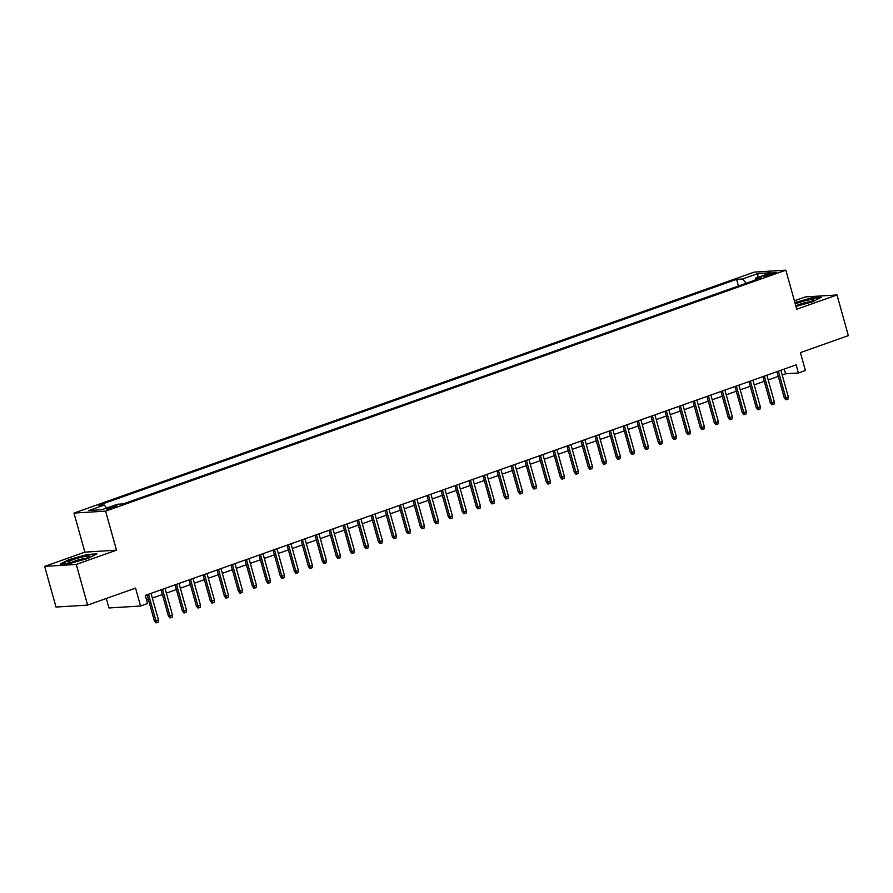 <?xml version="1.0" encoding="UTF-8"?>
<svg xmlns="http://www.w3.org/2000/svg" width="893" height="893" viewBox="0 0 893 893"><rect width="100%" height="100%" fill="white"/><g stroke="black" fill="none" stroke-linecap="round" stroke-linejoin="round"><path stroke-width="1.34" d="M114.661 507.302A5.447 0.659 -15.6 0 0 117.173 506.007A5.447 0.659 -15.6 0 0 109.192 507.637A5.447 0.659 -15.6 0 0 106.68 508.932A5.447 0.659 -15.6 0 0 114.661 507.302M106.3 598.489L108.946 607.966L140.547 606.023L147.546 603.534L145.28 595.408L796.132 364.857L798.409 372.984L805.408 370.506L800.407 352.612L848.35 335.634L836.998 294.958L805.386 296.911L794.402 300.796M44.65 566.385L56.002 607.05L87.614 605.108L76.262 564.432L116.503 550.177L105.597 511.131L73.985 513.084L84.891 552.131L44.65 566.385L76.262 564.432M105.597 511.131L785.851 270.166L754.239 272.119L73.985 513.084M768.672 274.051L765.591 275.144A5.28 0.636 -15.6 0 0 763.169 276.395A5.28 0.636 -15.6 0 0 770.893 274.821L773.974 273.727A5.28 0.636 -15.6 0 0 776.408 272.477A5.28 0.636 -15.6 0 0 768.672 274.051L769.052 275.412M746.124 283.271L742.563 278.984L736.58 279.353L98.319 505.438L104.302 505.07L88.898 510.528L101.88 509.724L117.284 504.266L123.267 503.898L761.528 277.812L755.545 278.181L755.087 280.089M742.563 278.984L757.956 273.526L770.938 272.722L755.545 278.181M140.547 606.023L135.557 588.119L87.614 605.108M785.851 270.166L796.757 309.212L836.998 294.958M782.212 374.982L785.594 373.776L798.409 372.984M146.597 600.129L148.405 599.493M152.346 598.087L162.403 594.526M166.344 593.131L176.39 589.57M180.341 588.174L190.388 584.614M194.339 583.218L204.385 579.657M208.337 578.262L218.383 574.701M222.324 573.306L232.381 569.745M236.321 568.339L246.379 564.778M250.319 563.383L260.376 559.822M264.317 558.426L274.374 554.866M278.315 553.47L288.372 549.909M292.312 548.514L302.37 544.953M306.31 543.558L316.368 539.986M320.308 538.591L330.365 535.03M334.306 533.634L344.363 530.074M348.303 528.678L358.361 525.117M362.301 523.722L372.348 520.161M376.299 518.766L386.345 515.205M390.297 513.799L400.343 510.238M404.295 508.843L414.341 505.282M418.281 503.886L428.339 500.326M432.279 498.93L442.336 495.369M446.277 493.974L456.334 490.413M460.275 489.018L470.332 485.457M474.272 484.051L484.33 480.49M488.27 479.094L498.327 475.534M502.268 474.138L512.325 470.578M516.266 469.182L526.323 465.621M530.263 464.226L540.321 460.665M544.261 459.27L554.319 455.698M558.259 454.303L568.305 450.742M572.257 449.346L582.303 445.786M586.255 444.39L596.301 440.829M600.252 439.434L610.299 435.873M614.239 434.478L624.296 430.917M628.237 429.511L638.294 425.95M642.234 424.555L652.292 420.994M656.232 419.598L666.29 416.038M670.23 414.642L680.287 411.081M684.228 409.686L694.285 406.125M698.226 404.73L708.283 401.169M712.223 399.763L722.281 396.202M726.221 394.806L736.279 391.246M740.219 389.85L750.276 386.289M754.217 384.894L764.263 381.333M768.214 379.938L778.261 376.377M784.277 369.055L785.594 373.776M738.433 285.994L736.58 279.353M104.302 505.07L106.736 508.005M757.789 277.388L757.956 273.526M795.964 306.388L812.518 301.789L821.259 297.302L811.737 297.882L794.893 302.571M116.503 550.177L84.891 552.131M69.9 563.45L88.173 558.371L96.913 553.883L87.402 554.475L69.129 559.554L60.389 564.041L69.9 563.45M776.943 371.655L784.255 397.82L785.795 397.72L778.372 371.142M788.307 396.838L787.994 399.171L786.599 399.662L785.795 397.72L788.307 396.838L780.884 370.249M786.599 399.662L785.751 399.718L784.255 397.82M795.775 305.719A11.062 1.339 -15.6 0 0 808.634 302.359A11.062 1.339 -15.6 0 0 813.579 300.07A11.062 1.339 -15.6 0 0 809.114 299.903A11.062 1.339 -15.6 0 0 797.527 303.051A11.062 1.339 -15.6 0 0 795.272 303.91M810.264 301.756A8.372 1.016 -15.6 0 0 799.291 304.446A8.372 1.016 -15.6 0 0 796.444 305.618M795.004 302.95L811.558 298.351L820.254 297.815M89.4 556.328A11.062 1.339 -15.6 0 0 78.484 557.969A11.062 1.339 -15.6 0 0 68.091 562.244A11.062 1.339 -15.6 0 0 68.404 562.467A11.062 1.339 -15.6 0 0 79.097 560.57A11.062 1.339 -15.6 0 0 89.233 556.652A11.062 1.339 -15.6 0 0 89.4 556.328M85.918 558.337A8.372 1.016 -15.6 0 0 72.11 562.199M61.505 563.974L69.52 559.855L87.213 554.933L95.908 554.397M762.946 376.612L770.257 402.776L771.798 402.687L764.375 376.109M774.309 401.794L773.997 404.127L772.601 404.618L771.798 402.687L774.309 401.794L766.897 375.216M772.601 404.618L771.753 404.674L770.257 402.776M748.948 381.568L756.259 407.733L757.8 407.643L750.377 381.065M760.311 406.75L760.01 409.083L758.604 409.574L757.8 407.643L760.311 406.75L752.899 380.172M758.604 409.574L757.755 409.63L756.259 407.733M734.95 386.524L742.262 412.7L743.802 412.599L736.379 386.022M746.325 411.706L746.012 414.039L744.606 414.542L743.802 412.599L746.325 411.706L738.902 385.129M744.606 414.542L743.757 414.586L742.262 412.7M720.964 391.48L728.264 417.656L729.804 417.556L722.381 390.978M732.327 416.663L732.014 418.996L730.608 419.498L729.804 417.556L732.327 416.663L724.904 390.085M730.608 419.498L729.76 419.543L728.264 417.656M706.966 396.436L714.266 422.612L715.806 422.512L708.383 395.934M718.329 421.619L718.017 423.963L716.61 424.454L715.806 422.512L718.329 421.619L710.906 395.041M716.61 424.454L715.762 424.51L714.266 422.612M692.968 401.404L700.268 427.568L701.809 427.479L694.386 400.89M704.331 426.586L704.019 428.919L702.612 429.41L701.809 427.479L704.331 426.586L696.908 400.008M702.612 429.41L701.764 429.466L700.268 427.568M678.97 406.36L686.27 432.525L687.811 432.435L680.388 405.857M690.334 431.542L690.021 433.875L688.626 434.366L687.811 432.435L690.334 431.542L682.911 404.964M688.626 434.366L687.766 434.422L686.27 432.525M664.972 411.316L672.273 437.481L673.813 437.391L666.39 410.813M676.336 436.498L676.023 438.831L674.628 439.323L673.813 437.391L676.336 436.498L668.913 409.92M674.628 439.323L673.769 439.378L672.273 437.481M650.975 416.272L658.275 442.448L659.815 442.348L652.392 415.77M662.338 441.455L662.026 443.788L660.63 444.29L659.815 442.348L662.338 441.455L654.915 414.877M660.63 444.29L659.771 444.334L658.275 442.448M636.977 421.228L644.288 447.404L645.818 447.304L638.406 420.726M648.34 446.411L648.028 448.744L646.632 449.246L645.818 447.304L648.34 446.411L640.917 419.833M646.632 449.246L645.773 449.302L644.288 447.404M622.979 426.195L630.291 452.36L631.82 452.26L624.408 425.682M634.343 451.367L634.03 453.711L632.635 454.202L631.82 452.26L634.343 451.367L626.919 424.789M632.635 454.202L631.775 454.258L630.291 452.36M608.981 431.152L616.293 457.316L617.822 457.227L610.41 430.649M620.345 456.334L620.032 458.667L618.637 459.158L617.822 457.227L620.345 456.334L612.922 429.756M618.637 459.158L617.777 459.214L616.293 457.316M594.984 436.108L602.295 462.273L603.835 462.183L596.412 435.605M606.347 461.29L606.034 463.623L604.639 464.114L603.835 462.183L606.347 461.29L598.924 434.712M604.639 464.114L603.78 464.17L602.295 462.273M580.986 441.064L588.297 467.229L589.838 467.139L582.415 440.562M592.349 466.246L592.037 468.579L590.641 469.082L589.838 467.139L592.349 466.246L584.926 439.669M590.641 469.082L589.793 469.126L588.297 467.229M566.988 446.02L574.299 472.196L575.84 472.096L568.417 445.518M578.351 471.203L578.05 473.536L576.644 474.038L575.84 472.096L578.351 471.203L570.94 444.625M576.644 474.038L575.795 474.083L574.299 472.196M552.99 450.976L560.302 477.152L561.842 477.052L554.419 450.474M564.354 476.159L564.052 478.492L562.646 478.994L561.842 477.052L564.354 476.159L556.942 449.581M562.646 478.994L561.797 479.05L560.302 477.152M538.992 455.943L546.304 482.108L547.844 482.008L540.421 455.43M550.367 481.126L550.055 483.459L548.648 483.95L547.844 482.008L550.367 481.126L542.944 454.537M548.648 483.95L547.8 484.006L546.304 482.108M525.006 460.9L532.306 487.065L533.847 486.975L526.423 460.397M536.369 486.082L536.057 488.415L534.65 488.906L533.847 486.975L536.369 486.082L528.946 459.504M534.65 488.906L533.802 488.962L532.306 487.065M511.008 465.856L518.308 492.021L519.849 491.931L512.426 465.353M522.372 491.038L522.059 493.371L520.652 493.862L519.849 491.931L522.372 491.038L514.948 464.46M520.652 493.862L519.804 493.918L518.308 492.021M497.01 470.812L504.311 496.988L505.851 496.888L498.428 470.31M508.374 495.995L508.061 498.327L506.655 498.83L505.851 496.888L508.374 495.995L500.951 469.417M506.655 498.83L505.806 498.874L504.311 496.988M483.013 475.768L490.313 501.944L491.853 501.844L484.43 475.266M494.376 500.951L494.063 503.284L492.668 503.786L491.853 501.844L494.376 500.951L486.953 474.373M492.668 503.786L491.809 503.831L490.313 501.944M469.015 480.724L476.315 506.9L477.855 506.8L470.432 480.222M480.378 505.907L480.066 508.251L478.67 508.742L477.855 506.8L480.378 505.907L472.955 479.329M478.67 508.742L477.811 508.798L476.315 506.9M455.017 485.692L462.317 511.856L463.858 511.767L456.435 485.178M466.38 510.874L466.068 513.207L464.673 513.698L463.858 511.767L466.38 510.874L458.957 484.296M464.673 513.698L463.813 513.754L462.317 511.856M441.019 490.648L448.331 516.813L449.86 516.723L442.448 490.145M452.383 515.83L452.07 518.163L450.675 518.654L449.86 516.723L452.383 515.83L444.96 489.252M450.675 518.654L449.815 518.71L448.331 516.813M427.021 495.604L434.333 521.769L435.862 521.679L428.45 495.102M438.385 520.786L438.072 523.119L436.677 523.611L435.862 521.679L438.385 520.786L430.962 494.209M436.677 523.611L435.817 523.666L434.333 521.769M413.024 500.56L420.335 526.736L421.864 526.636L414.452 500.058M424.387 525.743L424.075 528.076L422.679 528.578L421.864 526.636L424.387 525.743L416.964 499.165M422.679 528.578L421.82 528.623L420.335 526.736M399.026 505.516L406.337 531.692L407.878 531.592L400.455 505.014M410.389 530.699L410.077 533.032L408.681 533.534L407.878 531.592L410.389 530.699L402.966 504.121M408.681 533.534L407.822 533.59L406.337 531.692M385.028 510.483L392.34 536.648L393.88 536.548L386.457 509.97M396.392 535.655L396.079 537.999L394.684 538.49L393.88 536.548L396.392 535.655L388.98 509.077M394.684 538.49L393.835 538.546L392.34 536.648M371.03 515.44L378.342 541.604L379.882 541.515L372.459 514.937M382.394 540.622L382.092 542.955L380.686 543.446L379.882 541.515L382.394 540.622L374.982 514.044M380.686 543.446L379.838 543.502L378.342 541.604M357.033 520.396L364.344 546.561L365.884 546.471L358.461 519.893M368.396 545.578L368.095 547.911L366.688 548.402L365.884 546.471L368.396 545.578L360.984 519M366.688 548.402L365.84 548.458L364.344 546.561M343.035 525.352L350.346 551.517L351.887 551.428L344.464 524.85M354.409 550.534L354.097 552.867L352.69 553.37L351.887 551.428L354.409 550.534L346.986 523.957M352.69 553.37L351.842 553.414L350.346 551.517M329.048 530.308L336.348 556.484L337.889 556.384L330.466 529.806M340.412 555.491L340.099 557.824L338.693 558.326L337.889 556.384L340.412 555.491L332.989 528.913M338.693 558.326L337.844 558.371L336.348 556.484M315.05 535.264L322.351 561.44L323.891 561.34L316.468 534.762M326.414 560.447L326.101 562.78L324.695 563.282L323.891 561.34L326.414 560.447L318.991 533.869M324.695 563.282L323.846 563.338L322.351 561.44M301.053 540.232L308.353 566.396L309.893 566.296L302.47 539.718M312.416 565.414L312.103 567.747L310.697 568.238L309.893 566.296L312.416 565.414L304.993 538.825M310.697 568.238L309.849 568.294L308.353 566.396M287.055 545.188L294.355 571.353L295.896 571.263L288.472 544.685M298.418 570.37L298.106 572.703L296.71 573.194L295.896 571.263L298.418 570.37L290.995 543.792M296.71 573.194L295.851 573.25L294.355 571.353M273.057 550.144L280.357 576.309L281.898 576.219L274.475 549.641M284.421 575.326L284.108 577.659L282.713 578.151L281.898 576.219L284.421 575.326L276.997 548.749M282.713 578.151L281.853 578.206L280.357 576.309M259.059 555.1L266.36 581.265L267.9 581.176L260.477 554.598M270.423 580.283L270.11 582.616L268.715 583.118L267.9 581.176L270.423 580.283L263 553.705M268.715 583.118L267.855 583.162L266.36 581.265M245.062 560.056L252.373 586.232L253.902 586.132L246.49 559.554M256.425 585.239L256.112 587.572L254.717 588.074L253.902 586.132L256.425 585.239L249.002 558.661M254.717 588.074L253.858 588.119L252.373 586.232M231.064 565.012L238.375 591.188L239.904 591.088L232.493 564.51M242.427 590.195L242.115 592.539L240.719 593.03L239.904 591.088L242.427 590.195L235.004 563.617M240.719 593.03L239.86 593.086L238.375 591.188M217.066 569.98L224.377 596.144L225.907 596.055L218.495 569.466M228.429 595.162L228.117 597.495L226.722 597.986L225.907 596.055L228.429 595.162L221.006 568.584M226.722 597.986L225.862 598.042L224.377 596.144M203.068 574.936L210.38 601.101L211.92 601.011L204.497 574.433M214.432 600.118L214.119 602.451L212.724 602.942L211.92 601.011L214.432 600.118L207.009 573.54M212.724 602.942L211.864 602.998L210.38 601.101M189.07 579.892L196.382 606.057L197.922 605.967L190.499 579.39M200.434 605.074L200.121 607.407L198.726 607.899L197.922 605.967L200.434 605.074L193.022 578.497M198.726 607.899L197.878 607.954L196.382 606.057M175.073 584.848L182.384 611.024L183.925 610.924L176.501 584.346M186.436 610.031L186.135 612.364L184.728 612.866L183.925 610.924L186.436 610.031L179.024 583.453M184.728 612.866L183.88 612.911L182.384 611.024M161.075 589.804L168.386 615.98L169.927 615.88L162.504 589.302M172.438 614.987L172.137 617.32L170.73 617.822L169.927 615.88L172.438 614.987L165.026 588.409M170.73 617.822L169.882 617.878L168.386 615.98M147.088 594.771L154.389 620.936L155.929 620.836L148.506 594.258M158.452 619.943L158.139 622.287L156.733 622.778L155.929 620.836L158.452 619.943L151.029 593.365M156.733 622.778L155.884 622.834L154.389 620.936M765.893 276.216L765.591 275.144"/></g></svg>
